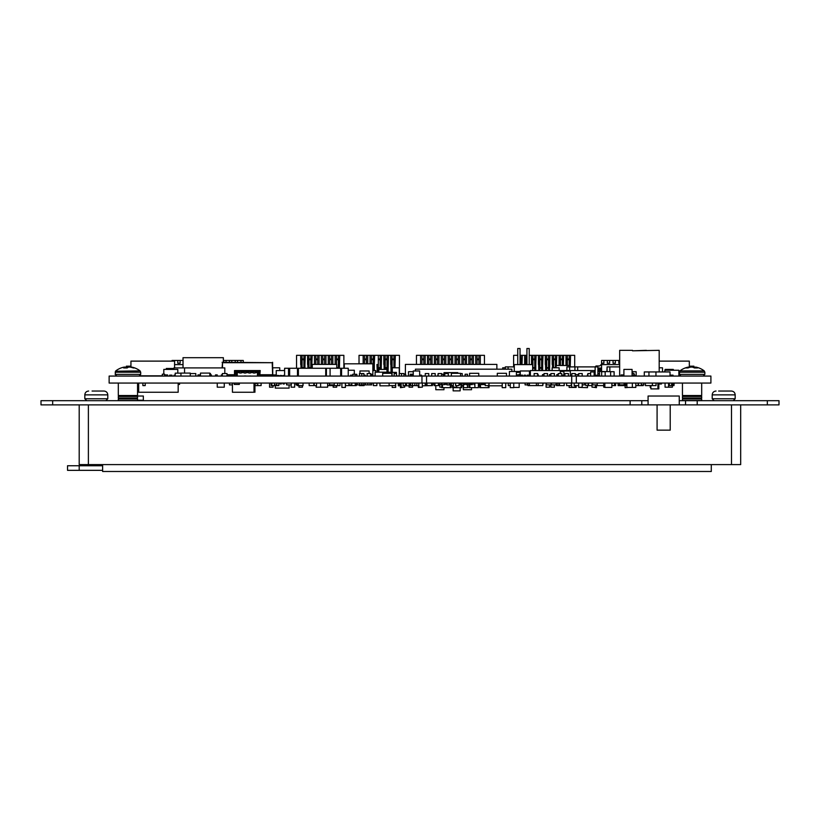 <?xml version="1.0" encoding="UTF-8"?>
<svg xmlns="http://www.w3.org/2000/svg" width="820" height="820" viewBox="0 0 820 820"><rect width="100%" height="100%" fill="white"/><g stroke="black" fill="none" stroke-linecap="round" stroke-linejoin="round"><path stroke-width="1.23" d="M697.205 404.885L697.205 400.683L767.335 400.683L767.335 404.885L731.501 404.885L740.685 404.885L740.685 464.602L79.202 464.602L79.202 404.885L88.386 404.885L52.664 404.885L52.664 400.683L41 400.683L41 404.885L52.664 404.885M657.086 404.885L657.086 430.151L670.217 430.151L670.217 404.885L88.386 404.885L88.386 464.602M731.501 464.602L731.501 404.885L670.217 404.885M79.202 465.75L67.527 465.75L67.527 470.342L79.202 470.342L79.202 465.75L102.623 465.75M711.288 464.602L711.288 471.49L102.623 471.49L102.623 464.602M79.202 470.342L102.623 470.342M679.247 400.683L697.205 400.683M641.783 404.885L641.783 400.683L648.077 400.683M685.54 404.885L685.54 400.683M767.335 404.885L779 404.885L779 400.683L767.335 400.683M630.119 404.885L630.119 400.683L52.664 400.683M630.119 400.683L641.783 400.683M679.247 404.885L679.247 396.019L648.077 396.019L648.077 404.885M137.073 396.019L143.336 396.019L143.336 400.221L137.555 400.221M118.305 383.063L118.305 395.517L137.555 395.517L137.555 383.063L138.672 383.063L138.672 392.247L178.176 392.247L178.176 383.063L176.023 383.063M118.777 395.517L118.777 396.47M137.073 395.517L137.073 396.47M137.555 396.47L118.305 396.47L118.305 398.018L137.555 398.018L137.555 396.47M118.777 398.018L118.777 398.981M137.073 398.018L137.073 398.981M137.555 398.981L118.305 398.981L118.305 400.519L137.555 400.519L137.555 398.981M682.445 383.063L682.445 395.517L701.694 395.517L701.694 383.063M682.927 395.517L682.927 396.47M701.223 395.517L701.223 396.47M701.694 396.47L682.445 396.47L682.445 398.018L701.694 398.018L701.694 396.47M682.927 398.018L682.927 398.981M701.223 398.018L701.223 398.981M701.694 398.981L682.445 398.981L682.445 400.519L701.694 400.519L701.694 398.981M696.149 367.165A19.762 10.096 95.8 0 0 695.862 367.104A19.823 19.823 0 0 1 704.195 370.876L704.851 372.208L704.195 370.876L679.954 370.876L679.298 374.391L680.979 376.072L678.857 375.939M695.862 367.104A19.762 10.096 95.8 0 0 695.647 367.063L695.596 367.063A19.762 4.807 95.2 0 1 695.832 367.165L695.903 367.196A19.823 11.787 96.2 0 1 697.543 367.954L694.437 367.954A19.823 11.787 -96.2 0 0 692.685 367.196L692.572 367.165A19.762 16.902 -99.7 0 0 691.711 367.063L691.393 367.063A19.762 19.085 109.7 0 0 690.43 367.165L690.286 367.196A19.823 15.846 98.3 0 0 687.959 367.954L685.643 367.954A19.823 15.846 -98.3 0 1 687.898 367.196L688 367.165A19.762 10.096 -95.8 0 1 688.287 367.104A19.762 10.096 -95.8 0 1 688.503 367.063L688.564 367.719M697.697 376.072L698.22 376.072M692.07 367.104A19.762 16.902 99.7 0 1 692.439 367.063L692.746 367.063A19.762 19.085 -109.7 0 1 693.72 367.165L693.864 367.196A19.823 15.846 -98.3 0 1 695.524 367.698M695.647 367.063L695.514 367.954L695.585 367.063M131.179 367.063L131.302 367.063A19.762 13.919 97.1 0 1 131.999 367.165L132.133 367.196A19.823 18.235 102.9 0 1 133.107 367.421A19.823 18.235 102.9 0 1 134.736 367.954L133.25 367.954A19.823 18.235 -102.9 0 0 130.595 367.196L130.441 367.165A19.762 19.69 -179.7 0 0 129.437 367.063L129.15 367.063A19.762 13.93 97.1 0 0 128.443 367.165L128.35 367.196A19.823 7.564 95.4 0 0 127.202 367.954L123.625 367.954A19.823 7.564 -95.4 0 1 124.65 367.196L124.558 367.063A19.762 13.919 -97.1 0 0 123.851 367.165L123.728 367.196A19.823 18.235 -102.9 0 0 122.754 367.421A19.823 19.823 0 0 0 115.804 370.876L115.148 374.391L116.829 376.072M115.148 372.208L140.702 372.208L140.046 370.876L115.466 371.224M124.691 367.319A19.823 18.235 102.9 0 1 125.255 367.196L125.419 367.165A19.762 19.69 179.7 0 1 126.413 367.063L126.7 367.063A19.762 13.93 -97.1 0 1 127.407 367.165L127.5 367.196A19.823 7.564 -95.4 0 1 127.93 367.421M124.558 367.063A19.762 13.919 -97.1 0 0 123.851 367.165M123.728 367.196A19.823 18.235 -102.9 0 0 122.754 367.421M686.309 376.072L687.426 376.072M695.555 367.38A19.823 18.235 -102.9 0 0 694.745 367.196L694.581 367.165A19.762 19.69 -179.7 0 0 693.915 367.093M718.699 391.037L719.458 391.037M731.348 391.037C733.674 391.263 734.956 392.534 735.181 394.861L735.181 398.756L712.211 398.756L712.211 394.861C712.436 392.534 713.707 391.263 716.034 391.037C713.707 391.263 712.436 392.534 712.211 394.861L735.181 394.861C734.956 392.534 733.674 391.263 731.348 391.037L718.627 391.037M724.49 391.037L721.118 391.037M725.608 391.037L728.18 391.037M101.373 391.037L95.51 391.037M103.966 391.037C106.292 391.263 107.563 392.534 107.789 394.861L107.789 398.756L84.819 398.756L84.819 394.861C85.044 392.534 86.325 391.263 88.652 391.037C86.325 391.263 85.044 392.534 84.819 394.861L107.789 394.861C107.563 392.534 106.292 391.263 103.966 391.037L92.076 391.037M357.694 376.072L355.142 375.96M359.457 375.96L359.467 373.541L363.875 373.541L363.875 376.072M371.685 375.96L375.109 375.96M280.901 376.072L284.612 375.847M670.442 376.072L678.786 376.072M658.962 376.072L663.626 376.072M639.21 376.072L643.874 376.072M637.376 376.072L639.21 375.96M392.985 376.072L394.154 375.96M396.49 375.96L399.207 375.96M407.878 376.072L411.394 375.96M403.204 376.072L407.878 375.96M421.5 375.96L425.262 375.96M430.654 376.072L431.699 375.96M463.331 383.063L463.372 387.655L467.502 387.655L467.502 384.58M488.72 383.063L485.214 383.063L485.214 385.584L488.72 385.584L489.017 383.063L489.017 387.655L488.3 387.655L488.3 385.584M480.489 384.58L480.489 387.655L488.3 387.655M479.772 384.58L479.772 387.655L480.489 387.655M469.87 387.655L469.153 387.655L469.153 383.063L469.87 383.063L469.87 387.655L474.882 387.655L474.882 383.063L473.96 383.063L473.96 384.58L474.882 384.58M478.398 384.58L478.398 387.655L478.378 383.063L479.085 383.063L479.085 384.58L479.013 383.063M463.197 384.898L463.505 387.655L463.505 384.58M467.369 384.58L467.502 387.655M463.505 387.655L467.369 387.655M460.994 383.063L461.711 383.063L461.711 387.655L460.994 387.655L460.994 383.063M453.193 385.584L453.193 387.655L460.994 387.655M452.476 385.584L452.476 387.655L453.193 387.655M451.041 384.58L451.041 387.655L450.323 387.655L450.323 384.58M442.513 384.58L442.513 387.655L450.323 387.655M441.795 384.58L441.795 387.655L442.513 387.655M257.459 376.072L257.459 372.628L258.382 372.167L258.382 376.072L236.334 376.072L236.334 371.942L235.412 371.942M236.334 375.98L233.116 376.072L233.116 375.15M230.82 375.15L230.82 376.072L233.116 376.072M241.316 373.018L239.614 373.018L239.614 371.481L239.614 373.018L241.316 373.018L241.316 371.481L244.206 371.481L244.206 373.018L244.206 371.481M245.908 373.018L244.206 373.018L245.908 373.018L245.908 371.481L248.808 371.481L248.808 373.018L248.808 371.481M250.5 373.018L248.808 373.018L250.5 373.018L250.5 371.481L253.4 371.481L253.4 373.018L253.4 371.481M255.102 373.018L253.4 373.018L255.102 373.018L255.102 371.942L258.382 372.167M261.6 375.15L261.6 376.072L259.346 376.072L261.139 376.072L261.139 375.15M258.156 371.481L255.102 371.942M235.688 376.072L228.749 376.072L228.749 375.15M228.749 376.072L227.376 376.072L227.376 375.15M233.577 375.15L233.577 376.072M237.257 376.072L237.257 372.628L236.334 372.167M257.459 372.628L255.102 372.628M253.4 372.628L250.5 372.628M248.808 372.628L245.908 372.628M244.206 372.628L241.316 372.628M239.614 372.628L237.257 372.628M259.346 376.072L258.382 375.98L258.382 371.942L259.304 371.942M263.896 376.072L263.896 375.519M265.967 376.072L265.967 375.15M267.34 375.15L267.34 376.072M236.334 371.942L239.614 371.942M239.665 376.072L241.275 376.072M253.441 376.072L255.676 376.072M250.5 371.942L253.4 371.942M248.849 376.072L250.459 375.98M245.908 371.942L248.808 371.942M244.257 375.98L245.867 375.98M241.316 371.942L244.206 371.942M259.304 371.481L260.217 370.558L234.499 370.558L235.412 371.481L259.304 371.481L259.704 375.15L272.619 375.15L272.219 362.696L222.497 362.696L222.497 367.903M239.614 371.481L236.56 371.481M227.376 376.072L226.996 373.541L222.333 373.541L222.333 376.072M226.996 375.15L235.012 375.15L235.412 371.481M270.774 375.15A1.835 1.835 116.6 0 1 269.175 376.072M260.217 370.558L259.817 375.15M226.996 374.75L234.499 374.75L234.499 370.558M260.217 374.75L272.219 374.75M222.497 362.696L222.097 367.903M272.219 362.696L222.097 362.286M272.619 362.286L272.619 375.15M272.619 374.924L276.248 374.924M173.953 369.41L173.953 367.903L224.813 367.903L224.813 373.541M184.551 367.903L184.551 373.09M210.484 374.904L211.396 374.904L211.396 376.072M221.308 376.072L221.308 374.904L222.333 374.904M197.968 376.072L197.968 374.904L199.721 374.904L199.721 376.072M215.475 376.072L215.475 374.904L217.228 374.904L217.228 376.072M256.311 383.063L256.311 383.75L254.938 383.75L256.311 383.75L254.938 383.75L256.311 383.75L254.938 383.75L256.311 383.75L254.938 383.75L256.311 383.75L254.938 383.75L254.938 392.247L254.938 383.063M253.564 392.247L232.429 392.247L232.429 383.063M254.015 392.247L254.015 383.063M234.264 383.063L234.264 384.436L239.317 384.436L239.317 383.063M256.311 383.75L254.938 383.75M170.775 383.063L145.212 383.063L145.212 385.584L142.875 385.584L142.875 383.063L138.672 383.063M137.555 384.436L138.672 384.436M179.559 383.063L179.559 384.436L178.176 384.436L178.176 383.063M599.512 376.072L599.512 371.481L613.288 371.706M223.358 362.286L223.358 357.694L183.024 357.694L183.024 367.903M375.109 376.072L375.109 372.167L389.808 372.167L389.808 373.315M139.912 375.816L162.288 375.816M174.588 367.903L174.588 361.118L130.944 361.118L130.944 366.171L126.352 366.171L126.352 367.073M173.953 368.467L166.316 368.467L166.316 369.41M130.944 362.502L130.944 366.171M173.666 369.41L173.666 368.467M678.857 375.816L680.087 375.816M693.915 367.206L693.915 366.171L693.915 367.206M659.188 361.118L689.323 361.118L689.323 366.171L693.915 366.171M689.323 366.171L689.323 362.502M520.044 348.51L520.044 364.592L520.044 348.51L517.738 348.51L517.738 364.592M529.228 348.51L529.228 364.592L529.228 348.51L526.932 348.51L526.932 364.592M520.044 371.481L520.044 372.393L520.044 371.481M517.738 371.481L517.738 372.393M514.294 371.481L514.294 364.592L532.672 364.592L532.672 370.558M516.405 376.072L516.405 371.481L520.269 371.481M529.453 371.481L530.376 371.481M601.583 371.481L601.583 364.592L619.674 364.592M601.583 364.592L601.583 360.452L619.674 360.452M603.879 360.452L603.879 363.209L601.583 363.209M619.674 363.209L618.803 363.209L618.803 360.452L618.803 363.209M615.359 360.452L615.359 363.209L613.063 363.209L613.063 360.452L613.063 363.209M609.619 360.452L609.619 363.209L607.323 363.209L607.323 360.452L607.323 363.209M597.903 370.097L599.184 370.097L599.42 371.481M598.497 371.481L597.903 371.019M597.903 368.036L601.49 368.036L601.49 371.481M600.568 371.481L600.568 370.097A1.148 1.148 -90 0 0 599.42 368.949L597.903 368.949M601.583 364.131L599.738 365.966L596.068 365.966L595.146 366.888L597.903 366.888L597.903 375.252M600.568 368.949L600.568 370.097A1.148 1.148 -90 0 0 599.42 368.949L601.49 368.036M599.348 370.168L598.497 371.019M223.358 360.452L240.977 360.452L240.977 362.286L240.977 360.452L243.273 360.452L243.273 362.286M174.588 364.592L183.024 364.592M172.067 361.118L172.067 360.452L183.024 360.452M174.363 360.452L174.363 361.118M237.523 360.452L237.523 362.286M235.227 362.286L235.227 360.452L235.227 362.286M231.783 360.452L231.783 362.286M229.487 362.286L229.487 360.452L229.487 362.286M226.043 360.452L226.043 362.286M223.747 362.286L223.747 360.452L223.747 362.286M180.103 360.452L180.103 363.209L177.807 363.209L177.807 360.452L177.807 363.209M484.435 364.408L484.435 355.337L480.305 355.337L480.305 364.408M421.962 364.408L421.962 355.337L420.588 355.337L420.588 364.408L420.588 355.337L416.447 355.337L416.447 364.408M421.962 355.337L452.742 355.337L452.742 364.408M456.412 364.408L456.412 355.337L455.038 355.337L455.038 364.408L455.038 355.337L452.742 355.337M458.257 364.408L458.257 355.337L459.63 355.337L459.63 364.408M463.31 364.408L463.31 355.337L461.926 355.337L461.926 364.408L461.926 355.337L459.63 355.337M465.145 364.408L465.145 355.337L466.518 355.337L466.518 364.408M470.198 364.408L470.198 355.337L468.825 355.337L468.825 364.408L468.825 355.337L466.518 355.337M472.033 364.408L472.033 355.337L473.417 355.337L473.417 364.408M477.086 364.408L477.086 355.337L475.713 355.337L475.713 364.408L475.713 355.337L473.417 355.337M478.921 364.408L478.921 355.337L480.305 355.337M478.921 363.137L478.921 361.302M423.807 361.302L423.807 363.137M425.18 364.408L425.18 355.337M477.086 355.337L478.921 355.337M477.086 359.006L478.921 359.006M477.086 359.693L478.921 359.693M421.962 359.006L423.807 359.006L423.807 355.337M421.962 359.693L423.807 359.693L423.807 359.006M423.807 364.408L423.807 359.693M427.476 364.408L427.476 355.337L427.476 364.408M472.033 361.302L472.033 363.137M428.85 364.408L428.85 355.337M470.198 355.337L472.033 355.337M470.198 359.006L472.033 359.006M470.198 359.693L472.033 359.693M430.695 361.302L430.695 363.137M428.85 359.006L430.695 359.006L430.695 355.337M428.85 359.693L430.695 359.693L430.695 359.006M430.695 364.408L430.695 359.693M432.068 364.408L432.068 355.337M434.364 364.408L434.364 355.337L434.364 364.408M465.145 361.302L465.145 363.137M435.748 364.408L435.748 355.337M463.31 355.337L465.145 355.337M463.31 359.006L465.145 359.006M463.31 359.693L465.145 359.693M437.583 361.302L437.583 363.137M435.748 359.006L437.583 359.006L437.583 355.337M435.748 359.693L437.583 359.693L437.583 359.006M437.583 364.408L437.583 359.693M438.956 364.408L438.956 355.337M441.262 364.408L441.262 355.337L441.262 364.408M458.257 361.302L458.257 363.137M442.636 364.408L442.636 355.337M456.412 355.337L458.257 355.337M456.412 359.006L458.257 359.006M456.412 359.693L458.257 359.693M444.471 361.302L444.471 363.137M442.636 359.006L444.471 359.006L444.471 355.337M442.636 359.693L444.471 359.693L444.471 359.006M444.471 364.408L444.471 359.693M445.854 364.408L445.854 355.337M448.15 364.408L448.15 355.337L448.15 364.408M451.369 361.302L451.369 363.137M451.369 364.408L451.369 355.337M451.369 376.072L451.369 373.315L460.553 373.315L460.553 376.072M449.524 364.408L449.524 355.337M449.524 359.006L451.369 359.006M449.524 359.693L451.369 359.693M574.707 366.888L574.707 355.337L570.566 355.337L570.228 366.888M517.738 355.337L517.738 364.521L517.738 355.337L513.607 355.337L513.607 366.888M520.044 355.337L526.932 355.337M531.872 364.592L531.524 355.337L529.228 355.337M531.524 364.521L531.524 355.337L549.902 355.337L549.554 370.24M552.536 367.801L552.198 355.337L549.902 355.337M552.198 364.521L552.198 355.337L556.79 355.337L556.442 365.505M559.435 365.505L559.086 355.337L556.79 355.337M559.086 364.521L559.086 355.337L563.678 355.337L563.34 365.505M566.323 365.505L565.974 355.337L563.678 355.337M565.974 364.521L565.974 355.337L570.566 355.337M569.305 365.505L569.305 364.521L570.228 364.521M566.323 364.521L567.358 364.521M520.956 364.521L521.991 364.592M522.34 355.337L521.991 364.521M569.193 363.137L569.193 361.302M520.956 361.302L520.956 363.137M569.193 365.505L569.193 355.337M567.358 365.505L567.358 359.006L569.193 359.006M567.358 359.006L567.358 355.337M567.358 359.693L569.193 359.693M520.044 359.006L520.956 359.006L520.956 355.337M520.044 359.693L520.956 359.693L520.956 359.006M520.956 364.592L520.956 359.693M524.974 364.592L524.636 355.337L524.636 364.521M562.305 361.302L562.305 363.137M562.305 365.505L562.305 355.337M567.235 364.521L567.235 365.505M562.418 365.505L562.418 364.521L563.34 364.521M559.435 364.521L560.46 364.521M524.974 364.521L525.897 364.592M526.009 364.592L526.009 355.337M560.46 365.505L560.46 359.006L562.305 359.006M560.46 359.006L560.46 355.337M560.46 359.693L562.305 359.693M526.009 359.006L526.932 359.006M526.009 359.693L526.932 359.693M560.347 365.505L560.347 364.521M555.529 367.801L555.529 364.521L556.442 364.521M552.536 364.521L553.572 364.521M555.406 361.302L555.406 363.137M555.406 367.801L555.406 355.337M531.872 364.521L532.785 364.521L532.785 370.558M534.742 364.521L535.778 364.521L535.778 370.558M536.116 355.337L535.778 364.521M532.897 370.558L532.897 355.337M553.572 367.801L553.572 359.006L555.406 359.006M553.572 359.006L553.572 355.337M553.572 359.693L555.406 359.693M553.572 367.647L555.406 367.647M534.742 361.302L534.742 363.137M532.897 359.006L534.742 359.006L534.742 355.337M532.897 359.693L534.742 359.693L534.742 359.006M532.897 367.647L534.742 367.647L534.742 359.693M532.897 368.19L534.742 368.19L534.742 367.647M534.742 370.558L534.742 368.19M553.459 367.801L553.459 364.521M538.76 370.24L538.412 355.337L538.412 364.521M534.855 364.521L534.855 370.558M548.631 370.24L548.631 364.521L549.554 364.521M545.649 370.24L545.3 355.337L545.3 364.521M545.649 364.521L546.684 364.521M548.518 361.302L548.518 363.137M548.518 370.24L548.518 355.337M538.76 364.521L539.673 364.521L539.673 370.24M541.63 364.521L542.666 364.521L542.666 370.24M543.004 355.337L542.666 364.521M539.796 370.24L539.796 355.337M546.684 370.24L546.684 359.006L548.518 359.006M546.684 359.006L546.684 355.337M546.684 359.693L548.518 359.693M546.684 367.647L548.518 367.647M546.684 368.19L548.518 368.19M541.63 361.302L541.63 363.137M539.796 359.006L541.63 359.006L541.63 355.337M539.796 359.693L541.63 359.693L541.63 359.006M539.796 367.647L541.63 367.647L541.63 359.693M539.796 368.19L541.63 368.19L541.63 367.647M541.63 370.24L541.63 368.19M546.571 370.24L546.571 364.521M541.743 364.521L541.743 370.24M399.453 373.541L399.453 355.337L395.322 355.337L394.973 367.801M364.541 363.824L364.541 355.337L363.168 355.337L363.168 363.824L363.168 355.337L359.027 355.337L359.027 363.824M364.541 355.337L381.536 355.337L381.197 369.41M384.18 369.41L383.832 355.337L381.536 355.337M383.832 364.521L383.832 355.337L388.434 355.337L388.085 371.942M391.068 372.393L390.73 355.337L388.434 355.337M390.73 364.521L390.73 355.337L395.322 355.337M394.061 367.801L394.061 364.521L394.973 364.521M391.068 364.521L392.103 364.521M393.938 363.137L393.938 361.302M366.376 361.302L366.376 363.137M393.938 367.801L393.938 355.337M367.76 363.824L367.76 355.337M392.103 372.393L392.103 359.006L393.938 359.006M392.103 359.006L392.103 355.337M392.103 359.693L393.938 359.693M392.103 367.647L393.938 367.647M364.541 359.006L366.376 359.006L366.376 355.337M364.541 359.693L366.376 359.693L366.376 359.006M366.376 363.824L366.376 359.693M370.056 363.824L370.056 355.337L370.056 363.824M387.05 361.302L387.05 363.137M386.999 371.276L387.05 355.337M391.991 364.521L391.991 372.393M387.163 371.942L387.163 364.521L388.085 364.521M384.18 364.521L385.215 364.521M373.274 364.521L374.309 364.521L374.309 370.558M374.648 355.337L374.309 364.521M371.429 363.824L371.429 355.337M385.215 369.41L385.215 359.006L387.05 359.006M385.215 359.006L385.215 355.337M385.215 359.693L387.05 359.693M385.215 367.647L387.05 367.647M385.215 368.19L387.05 368.19M373.274 361.302L373.274 363.137M371.429 359.006L373.274 359.006L373.274 355.337M371.429 359.693L373.274 359.693L373.274 359.006M372.864 367.647L373.274 359.693M373.223 368.19L373.274 367.647M373.274 370.558L373.274 368.19M385.103 369.41L385.103 364.521M377.292 372.167L376.944 364.521M373.387 364.521L373.387 370.558M380.275 369.41L380.275 364.521L381.197 364.521M378.327 364.521L377.292 364.521M380.162 361.302L380.162 363.137M380.162 369.41L380.162 355.337M378.204 364.521L378.204 372.167M378.327 372.167L378.327 355.337M378.327 359.006L380.162 359.006M378.327 359.693L380.162 359.693M378.327 367.647L380.162 367.647M378.327 368.19L380.162 368.19M343.867 368.262L343.867 355.337L339.736 355.337L339.388 368.262M301.032 368.262L300.694 355.337L296.553 355.337L296.553 368.262M300.694 364.521L300.694 355.337L325.96 355.337L325.96 364.408M329.63 364.408L329.63 355.337L328.256 355.337L328.256 364.408L328.256 355.337L325.96 355.337M331.464 364.408L331.464 355.337L332.848 355.337L332.848 364.408M336.518 364.408L336.518 355.337L335.144 355.337L335.144 364.408L335.144 355.337L332.848 355.337M338.363 368.262L338.363 355.337L339.736 355.337M338.476 368.262L338.476 364.521L339.388 364.521M303.902 364.521L304.938 364.521L304.938 368.262M305.286 355.337L304.938 364.521M302.067 364.521L301.032 364.521M301.955 364.521L301.955 368.262M338.363 363.137L338.363 361.302M303.902 361.302L303.902 363.137M302.067 368.262L302.067 355.337M336.518 355.337L338.363 355.337M336.518 359.006L338.363 359.006M336.518 359.693L338.363 359.693M336.753 367.647L338.363 367.647M336.753 368.19L338.363 368.19M302.067 359.006L303.902 359.006L303.902 355.337M302.067 359.693L303.902 359.693L303.902 359.006M302.067 367.647L303.902 367.647L303.902 359.693M302.067 368.19L303.902 368.19L303.902 367.647M307.93 368.262L307.582 355.337L307.582 364.521M331.464 361.302L331.464 363.137M307.93 364.521L308.843 364.521L308.843 368.262M304.025 368.262L304.025 364.521M310.8 364.521L311.825 364.521L311.825 368.262M312.174 355.337L311.825 364.521M308.955 368.262L308.955 355.337M329.63 355.337L331.464 355.337M329.63 359.006L331.464 359.006M329.63 359.693L331.464 359.693M310.8 361.302L310.8 363.137M308.955 359.006L310.8 359.006L310.8 355.337M308.955 359.693L310.8 359.693L310.8 359.006M308.955 367.647L310.8 367.647L310.8 359.693M308.955 368.19L310.8 368.19L310.8 367.647M314.47 364.408L314.47 355.337L314.47 364.408M310.913 364.521L310.913 368.262M324.577 361.302L324.577 363.137M324.577 364.408L324.577 355.337M315.854 364.408L315.854 355.337M321.358 364.408L321.358 355.337L321.358 364.408M322.742 364.408L322.742 359.006L324.577 359.006M322.742 359.006L322.742 355.337M322.742 359.693L324.577 359.693M317.688 361.302L317.688 363.137M315.854 359.006L317.688 359.006L317.688 355.337M315.854 359.693L317.688 359.693L317.688 359.006M317.688 364.408L317.688 359.693M319.062 364.408L319.062 355.337M312.256 368.262L312.256 364.408L336.753 364.408L336.753 368.262M597.903 371.481L599.512 371.481M556.103 367.801L556.103 365.505L569.88 365.505L569.88 366.888M372.864 370.558L375.765 370.558L375.765 372.167M373.694 375.96L374.617 375.96M530.376 376.072L530.376 370.558L594.726 370.558L594.726 375.252L598.784 375.252L598.784 376.072M594.684 376.072L594.684 370.558M444.009 376.072L444.009 372.628L457.796 372.628L457.796 373.315M610.623 376.072L610.623 371.706L614.118 371.706L614.118 376.072M601.665 376.072L601.665 371.706L605.17 371.706L605.17 376.072M632.333 387.429L632.333 383.063L635.828 383.063L635.828 387.429L626.9 387.429L626.9 383.063M519.173 383.063L519.173 387.429L513.75 387.429M650.219 385.584L650.219 387.429L650.906 387.429M345.394 383.063L345.394 387.429L341.889 387.429L341.889 383.063M395.691 383.063L395.691 387.429L392.196 387.429L392.196 385.584M578.694 387.429L582.2 387.194L578.694 387.429M632.671 373.541L632.671 371.706L636.176 371.706L636.176 376.072M415.391 370.978L415.391 369.184L511.864 369.184L511.864 371.481M516.405 372.393L520.269 372.393M405.398 374.238L405.398 364.408L496.869 364.408L496.869 369.184M502.209 385.82L489.017 385.82M501.184 383.063L502.209 383.063L502.209 387.655L505.714 387.655L505.714 383.063L489.017 383.063M413.475 385.584L412.573 385.82M409.077 385.82L404.649 385.82M400.457 385.82L398.305 385.82L398.305 383.063L399.289 383.063L399.289 385.584L399.627 383.063M410.687 383.063L410.687 385.584L409.846 385.584L409.846 383.063L406.628 383.063L406.628 385.584L405.449 385.584L405.449 383.063L401.154 383.063L401.154 387.194L404.649 387.194L404.649 385.584M422.341 383.063L418.835 383.063L418.835 387.194L422.341 387.194L422.341 383.063L426.984 383.063L426.984 385.584L431.648 385.584L431.648 383.063L432.468 383.063L432.468 385.584L422.341 385.82M418.61 385.82L415.76 385.584M418.835 387.194L418.61 383.063L416.847 383.063L416.847 385.584L414.858 385.584L414.858 383.063L412.532 383.063L412.532 385.584L414.858 385.584M461.711 383.063L463.197 383.063L463.197 385.82L461.711 385.82M452.476 385.82L451.041 385.82M516.754 376.072L516.405 374.873M519.214 374.873L516.754 374.873M473.96 384.58L473.96 383.063M587.591 376.072L587.591 374.555L587.12 376.072M542.573 376.072L542.573 374.555L542.102 376.072M544.019 374.555L542.573 374.555M549.451 376.072L549.451 374.555L549.923 376.072M550.907 374.555L549.923 374.555M538.115 376.072L537.633 374.555M538.586 376.072L538.115 374.555M578.079 376.072L578.079 374.555L575.302 374.555M578.551 376.072L578.079 374.555M460.297 383.063L460.297 384.58L460.235 383.063M459.087 384.58L460.235 384.58M556.8 376.072L556.8 374.555L557.272 376.072M558.256 374.555L557.272 374.555M449.801 383.063L449.801 384.58L449.872 383.063M453.286 385.584L451.451 385.584L451.246 383.063M449.872 384.58L451.246 384.58M478.378 384.58L479.013 384.58M469.173 383.063L471.736 383.063L471.736 384.58L472.422 384.58L472.422 383.063M471.664 383.063L471.736 384.58M470.29 383.063L470.29 384.58L471.664 384.58M470.219 384.58L470.219 383.063L470.29 384.58M426.625 383.063L426.625 384.58L426.554 383.063L109.132 383.063L109.132 376.072L426.554 376.072L426.554 383.063L571.714 383.063L571.714 376.072L426.554 376.072M425.18 383.063L425.18 384.58L426.554 384.58M425.108 383.063L425.18 384.58M478.398 384.898L479.177 384.898L479.177 383.063L479.679 384.58L481.135 384.58L481.135 383.063L481.186 384.58L482.129 384.58L482.129 383.063M482.006 383.063L482.006 384.58M481.934 383.063L481.934 384.58M483.462 383.063L483.462 384.58L482.129 384.58M487.121 383.063L488.064 383.063M484.23 383.063L484.23 384.58L485.214 384.58M483.759 383.063L484.23 384.58M434.918 383.063L434.918 385.584L438.413 385.584L438.413 383.063L439.161 383.063L439.161 384.58L441.385 384.58L441.385 383.063L441.877 384.58L445.239 384.58L445.239 383.063M439.089 383.063L439.161 384.58M438.413 384.58L439.089 384.58M463.331 384.58L463.402 383.063M464.848 383.063L464.848 384.58L464.786 383.063M463.402 384.58L464.786 384.58M466.119 383.063L466.119 384.58L466.19 383.063M469.091 383.063L469.091 384.898L467.687 384.898L467.564 383.063M466.19 384.58L467.564 384.58M432.294 383.063L432.294 384.58L432.232 383.063M431.648 384.58L432.232 384.58M446.531 383.063L446.531 384.58L446.603 383.063M434.005 383.063L433.934 384.58L434.118 383.063L434.118 384.898L434.918 384.898M444.768 383.063L444.768 384.58M441.406 383.063L441.406 384.58M449.319 383.063L446.982 383.063L446.982 384.898L449.319 384.898L449.616 383.063M472.361 383.063L472.361 384.58M455.52 383.063L455.582 385.584L455.582 383.063L453.286 383.063L453.286 387.194L456.791 387.194L456.791 385.584M479.679 384.58L479.208 383.063L479.085 384.58M355.142 374.32L356.823 374.32L356.823 375.96M344.277 368.262L344.277 363.824L372.864 363.824L372.844 376.072M661.453 383.063L661.453 383.996L657.906 383.996L657.906 383.063L657.906 388.895L650.906 388.895L650.906 385.584M658.829 383.996L658.829 388.895L657.906 388.895M660.53 383.996L660.53 383.063M596.447 376.072L596.447 375.252M599.512 375.252L598.784 375.252M595.197 376.072L595.197 375.252M646.334 350.345L632.527 350.806L659.188 350.345L659.188 371.942M619.674 376.072L619.674 350.345L632.527 350.345M670.698 375.96L670.698 375.14L673.025 375.14L673.025 375.96M664.856 371.942L664.856 370.24L678.857 370.24L678.857 376.072M348.233 370.24L354.322 370.24L354.322 374.238M350.529 376.072L350.529 375.14L352.815 375.14M382.458 372.167L389.808 372.167M645.391 384.898L645.391 383.063L645.391 385.584L656.051 385.584L656.051 383.063M389.808 372.393L392.073 372.393L392.073 376.072M392.073 372.393L396.439 372.393L396.439 373.541M278.81 383.063L278.81 385.584L271.809 385.584L271.809 383.063M271.809 385.584L271.123 385.584L271.123 383.063L269.544 383.063L269.544 387.194L273.039 387.194L273.039 385.584M190.281 373.541L195.775 373.541L195.775 376.072M209.807 373.541L210.484 373.541L210.484 376.072M459.087 385.584L455.582 385.584L459.087 385.584L459.087 383.063M272.619 373.541L272.957 374.924M587.889 376.072L587.889 373.541L590.636 373.541M536.403 383.063L536.403 385.584L529.402 385.584L529.402 383.063M431.699 376.072L431.699 373.541L435.194 373.541L435.194 376.072M438.126 376.072L438.126 373.541L441.631 373.541L441.631 376.072M460.553 373.541L462.213 373.541L462.213 376.072M367.155 376.072L367.155 373.541L370.66 373.541L370.66 376.072M376.862 385.584L373.356 385.584L373.356 383.063L376.862 383.063L376.862 385.584M597.903 373.541L597.954 375.252M534.138 376.072L534.138 373.541L537.633 373.541L537.633 376.072M571.806 376.072L571.806 373.541L575.302 373.541L575.302 376.072M558.256 376.072L558.256 373.541L561.751 373.541L561.751 376.072M632.076 373.541L634.014 373.541L634.014 375.15M401.544 376.072L401.544 373.541L403.963 373.541L403.963 375.96M626.439 383.063L626.439 385.584L624.122 385.584L624.122 384.898L619.459 384.898L619.438 385.584L619.438 383.063L619.459 384.898M592.019 385.584L587.284 385.584M337.655 385.584L339.982 385.584L339.982 383.063L337.655 383.063L337.655 385.584L330.726 385.584L330.726 384.898M673.978 383.063L673.978 385.584L671.652 385.584L671.652 383.063L668.556 383.063L668.556 387.194L672.38 387.194L672.38 385.584M564.918 376.072L564.918 373.541L568.414 373.541L568.414 376.072M425.262 376.072L425.262 373.541L428.768 373.541L428.768 376.072M544.019 376.072L544.019 373.541L547.514 373.541L547.514 376.072M578.694 376.072L578.694 373.541L582.2 373.541L582.2 376.072M400.457 385.584L399.627 385.584M611.853 383.063L611.853 387.429L604.852 387.429L604.852 383.063L603.735 383.063L603.704 385.584L596.704 385.584L596.704 384.898M538.145 383.063L538.145 385.584L535.142 385.584M578.694 385.584L574.195 385.584L574.195 383.063L571.581 383.063L571.581 387.194L575.076 387.194L575.076 385.584M571.714 376.072L710.909 376.072L710.909 383.063L574.195 383.063M529.402 385.584L527.936 385.584L527.936 383.063M612.12 385.584L614.457 385.584L614.457 383.063L612.12 383.063L611.853 385.584M355.265 385.584L351.77 385.584L351.77 383.063L355.265 383.063L355.265 385.584L356.29 385.584L356.29 383.063M550.907 376.072L550.907 373.541L554.402 373.541L554.402 376.072M444.788 376.072L444.788 373.541L448.294 373.541L448.294 376.072M395.609 383.063L395.609 385.584L389.121 385.584M652.392 383.063L652.392 385.584M330.378 384.898L330.378 385.584L329.425 385.584L329.425 383.063M291.315 383.063L291.315 384.898L286.641 384.898L286.641 383.063M672.82 383.063L672.82 384.898L671.652 384.898M370.66 374.238L371.685 374.238L371.685 376.072M554.935 384.898L557.272 384.898L557.272 383.063L556.134 383.063L556.134 384.898L551.47 384.898L551.47 383.063M297.229 384.898L296.061 384.898L296.061 383.063M527.403 384.898L525.077 384.898L525.077 383.063L527.403 383.063L527.403 384.898M643.628 384.898L641.291 384.898L641.291 383.063L643.628 383.063L643.854 384.898L643.628 383.063M465.124 376.072L465.124 374.238L467.461 374.238L467.461 376.072M334.263 383.063L334.263 384.898L329.599 384.898L329.599 383.063M371.685 383.063L371.685 384.898L370.076 384.898L370.076 383.063L367.78 383.063L367.78 384.898L357.161 384.898L357.161 383.063M370.076 384.898L367.739 384.898M365.443 384.898L365.443 383.063M582.2 387.194L582.2 383.063L584.373 383.063L584.373 384.898L582.2 384.898M365.71 384.898L363.875 384.898L363.875 383.063L361.825 383.063L361.804 384.898L361.825 383.063M619.438 383.063L618.095 383.063L618.095 385.584L624.122 385.584L624.122 383.063M543.27 383.063L542.819 384.898M361.804 384.898L359.467 384.898L359.467 383.063M352.815 376.072L352.815 374.238L355.142 374.238L355.142 376.072M441.631 374.238L443.343 374.238L443.343 376.072M519.214 376.072L519.214 374.238L520.269 374.238M597.247 383.063L597.247 384.898L592.583 384.898L592.583 383.063L592.019 383.063L592.019 387.194L595.515 387.194L595.515 384.898M232.429 384.898L229.457 384.898L229.457 383.063M396.49 374.238L396.49 376.072L396.49 374.238M276.822 384.898L274.485 384.898L274.485 383.063L276.822 383.063L276.822 384.898M410.215 375.96L410.215 374.238L413.239 374.238M360.195 384.898L357.868 384.898M551.081 383.063L551.081 384.898L546.417 384.898L546.417 383.063M351.77 384.898L348.889 384.898L348.889 383.063M403.963 374.238L405.695 374.238L405.695 375.96M224.26 383.063L224.26 387.194L217.259 387.194L217.259 383.063M175.224 376.072L175.224 373.151L180.953 373.151M590.636 376.072L590.636 371.942L594.141 371.942L594.141 376.072M408.473 375.96L408.473 371.706L413.239 371.706M421.88 387.194L418.374 387.429L418.374 385.82M439.827 384.58L439.827 387.194L441.795 387.194M474.882 387.655L478.378 387.655M596.437 384.898L596.437 387.655L592.942 387.194M513.75 383.063L513.75 387.655L510.255 387.655L510.255 383.063L513.75 383.063M323.141 387.194L316.141 387.194L316.141 385.584M648.948 376.072L648.948 371.942L655.949 371.942L655.949 376.072M603.735 383.063L603.735 387.194L604.852 387.194M516.405 371.481L509.404 371.481L509.404 376.072M560.265 373.541L560.265 371.481L563.914 371.481M336.661 385.584L336.661 387.194L333.166 387.194L333.166 385.584M549.584 384.898L549.584 387.194L546.079 387.194L546.079 383.063M628.591 387.429L625.096 387.655L625.096 385.584M554.402 384.898L554.402 387.194L550.907 387.194L550.907 384.898M582.2 383.063L578.694 383.063L578.694 387.194M294.636 383.063L294.636 387.194L291.131 387.194L291.131 384.898M302.436 385.584L302.436 387.194L298.941 387.194L298.941 385.584M403.963 387.194L400.457 387.655L400.457 383.063L401.154 383.063M412.573 385.584L412.573 387.194L409.077 387.194L409.077 383.063M580.509 387.429L587.509 387.655L587.509 385.584M469.153 387.194L467.502 387.194M327.621 383.063L327.621 387.194L320.62 387.194L320.62 383.063M668.556 383.063L665.061 383.063L665.061 387.194L668.556 387.194M297.229 383.063L297.229 385.584L303.021 385.584L303.021 383.063M254.938 385.584L257.726 385.584L257.726 383.063M162.288 376.072L162.288 374.207L164.625 374.207L164.625 376.072M597.954 373.541L599.512 373.541M351.77 385.584L350.109 385.584L350.109 384.898M559.506 383.063L559.506 385.584L564.18 385.584L564.18 383.063M359.457 384.898L359.457 385.584L364.121 385.584L364.121 384.898M625.27 383.063L625.27 385.584M588.452 385.584L588.452 383.063M508.287 383.063L508.287 385.584L510.255 385.584M538.145 385.584L542.819 385.584L542.819 383.063M298.357 383.063L298.357 385.584M257.726 385.584L261.108 385.584L261.108 383.063M668.556 385.584L671.652 385.584M314.224 385.584L314.224 383.063L316.561 383.063L316.561 385.584L314.224 385.584M438.126 373.541L437.798 376.072M345.445 383.063L345.445 385.584L350.109 385.584M673.978 385.584L674.194 383.063M615.605 383.063L615.605 385.584L614.457 385.584M638.114 383.063L638.114 385.584L635.828 385.584M588.043 383.063L588.043 385.584L585.716 385.584L585.716 383.063M571.294 383.063L571.294 385.584L566.63 385.584L566.63 383.063M405.449 385.584L403.112 385.584L403.112 383.063M399.207 376.072L399.207 373.541L401.544 373.541M557.272 383.063L558.871 383.063L558.871 385.584L556.544 385.584L556.544 384.898M479.772 385.584L478.398 385.584M471.531 387.655L471.531 389.726L463.361 389.726L463.197 385.584M361.804 376.072L361.804 373.541M410.687 385.584L412.532 385.584M398.284 383.063L398.305 385.584M438.772 384.58L438.772 385.584L434.098 385.584L434.098 384.58M327.621 385.584L329.425 385.584M394.154 376.072L394.154 373.541L396.49 373.541M643.188 384.898L643.188 385.584L638.524 385.584L638.524 383.063M313.824 383.063L313.824 385.584L309.15 385.584L309.15 383.063M669.356 385.584L669.356 383.063M634.014 373.541L634.454 375.15M413.239 376.072L413.239 370.978L419.666 370.978L419.666 376.072L419.666 375.15L421.5 375.15L421.5 376.072M411.394 376.072L411.394 375.15L413.239 375.15M563.914 376.072L563.914 370.978L570.341 370.978L570.341 376.072L570.341 375.15L571.806 375.15M562.069 376.072L562.069 375.15L563.914 375.15M595.146 375.252L595.146 366.888L574.933 366.888L574.933 370.558M577.69 366.888L577.69 370.558M514.294 366.888L505.335 366.888L505.335 369.184M508.092 366.888L508.092 369.184M574.933 366.888L566.897 366.888L566.897 370.558M569.654 366.888L569.654 370.558M619.674 366.888L607.087 366.888L607.087 371.481M609.844 366.888L609.844 371.481M372.864 367.903L373.223 370.558M662.498 371.942L662.498 367.801L659.188 367.801M502.701 369.184L502.701 367.801L505.335 367.801M552.137 370.558L552.137 367.801L559.137 367.801L559.137 370.558M392.278 372.393L392.278 367.801L399.279 367.801L399.279 373.541M460.143 387.655L460.143 390.873L453.142 390.873L453.142 387.655M272.732 373.541L272.732 367.801L279.733 367.801L279.733 370.558M606.892 371.481L607.087 366.888M665.133 370.24L665.133 369.41L673.302 369.41L673.302 370.24M163.805 369.41L163.805 374.207L163.805 369.41L177.807 369.41L177.807 373.151M174.024 376.072L174.024 375.15L175.224 375.15M165.291 376.072L165.291 374.924L167.587 374.924L167.587 376.072M169.658 376.072L169.658 375.15L171.954 375.15L171.954 376.072M433.934 383.985L432.991 383.985L433.934 383.985L432.991 383.985L432.991 383.063M443.968 387.655L443.968 389.726L435.799 389.726L435.799 385.584M632.128 376.072L632.128 375.15L634.885 375.15L634.885 376.072M623.907 376.072L623.907 369.41L632.076 369.41L632.076 376.072M621.099 375.15L623.856 375.15L623.856 376.072L623.856 374.924L621.099 374.924L621.099 376.072M623.856 375.15L623.856 376.072M378.83 372.167L378.83 369.41L386.999 369.41L386.999 371.942M284.273 370.558L284.612 369.41M644.294 376.072L644.294 371.942L648.948 371.942M655.949 371.942L670.022 371.942L670.022 376.072M277.519 376.072L277.519 375.386L280.502 375.847M277.519 375.847L276.248 375.847L276.248 370.558L284.612 370.558M280.502 376.072L280.502 375.386L283.484 375.847M283.484 375.96L283.484 375.386L284.591 375.96M284.612 376.072L284.612 368.262L348.233 368.262L348.233 376.072M288.517 376.072L288.517 368.262M341.571 368.262L341.571 376.072M340.659 376.072L340.659 368.262M330.091 368.262L330.091 376.072M326.411 368.262L326.411 376.072M325.724 376.072L325.724 368.262M297.476 376.072L297.476 368.262M289.665 368.262L289.665 376.072M298.398 368.262L298.398 376.072M281.281 383.063L281.281 383.985L280.132 383.985L280.132 383.063M286.641 383.985L286.108 383.063M289.091 384.898L289.091 388.116L275.315 388.116L275.315 385.584M284.263 383.063L284.263 383.985L283.115 383.985L283.115 383.063M524.175 376.072L524.175 375.15L525.548 375.15L525.548 376.072M520.269 376.072L520.269 370.978L529.453 370.978L529.453 376.072M527.157 376.072L527.157 375.15L528.541 375.15L528.541 376.072M521.192 376.072L521.192 375.15L522.565 375.15L522.565 376.072M363.875 375.15L365.228 375.15L365.228 376.072M359.949 373.541L359.949 370.978L369.133 370.978L369.133 373.541M366.837 376.072L367.155 375.15M139.574 375.98L145.652 376.072M249.013 376.072L250.5 375.98M244.206 375.98L245.908 375.98M200.48 376.072L200.48 373.09L209.807 373.09L209.807 376.072M180.953 376.072L180.953 373.09L190.281 373.09L190.281 376.072M163.641 374.207L163.805 373.09M536.577 370.558L551.737 370.558M576.142 385.584L576.142 387.429L569.141 387.429L569.141 385.584M389.121 385.82L379.937 385.82L379.937 383.063L389.121 383.063L389.121 385.82M382.684 376.072L382.684 373.315L391.878 373.315L391.878 376.072M497.299 376.072L497.299 373.315L506.483 373.315L506.483 376.072M469.573 376.072L469.573 373.315L478.757 373.315L478.757 376.072M576.316 376.072L576.316 383.063L571.714 383.063M421.962 383.063L421.962 376.072M679.298 374.391L704.851 374.391L704.851 372.208L679.298 372.208M687.949 367.954L687.898 367.196M688 367.165L688.052 367.924M695.77 367.954L695.832 367.165M695.903 367.196L695.842 367.954M140.702 372.208L140.702 374.391L115.148 374.391M125.245 367.954L125.255 367.196M126.444 367.954L126.413 367.063M125.419 367.165L125.398 367.954M127.459 367.749L127.407 367.165M126.7 367.063L126.731 367.954M124.681 367.165L124.753 367.954L124.65 367.196M124.753 367.954L124.671 367.063L124.753 367.954M688.287 367.104A19.823 19.823 0 0 0 679.954 370.876M704.851 374.391L703.17 376.072M140.702 374.391L139.021 376.072M140.046 370.876A19.823 19.823 0 0 0 133.107 367.421M712.211 398.756L714.138 400.683M735.181 398.756L733.244 400.683L735.181 398.756M84.819 398.756L86.756 400.683M107.789 398.756L105.862 400.683"/></g></svg>
